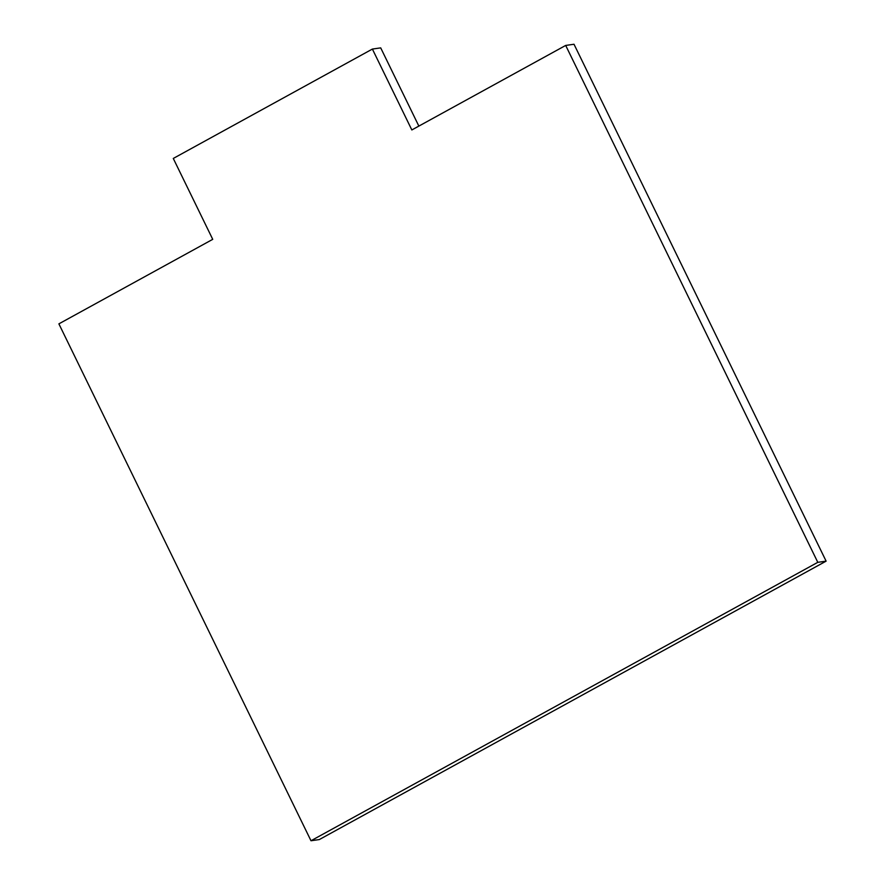<?xml version="1.0" encoding="UTF-8"?>
<svg xmlns="http://www.w3.org/2000/svg" width="885" height="885" viewBox="0 0 885 885"><rect width="100%" height="100%" fill="white"/><g stroke="black" fill="none" stroke-linecap="round" stroke-linejoin="round"><path stroke-width="1.33" d="M826.114 561.145L319.308 839.566L310.989 840.75L817.795 562.329L826.114 561.145L574.011 44.25L565.692 45.434L817.795 562.329M418.859 126.101L380.705 47.879L372.386 49.062L411.835 129.951L565.692 45.434M372.386 49.062L173.283 158.448L212.732 239.337L58.886 323.855L310.989 840.75"/></g></svg>
